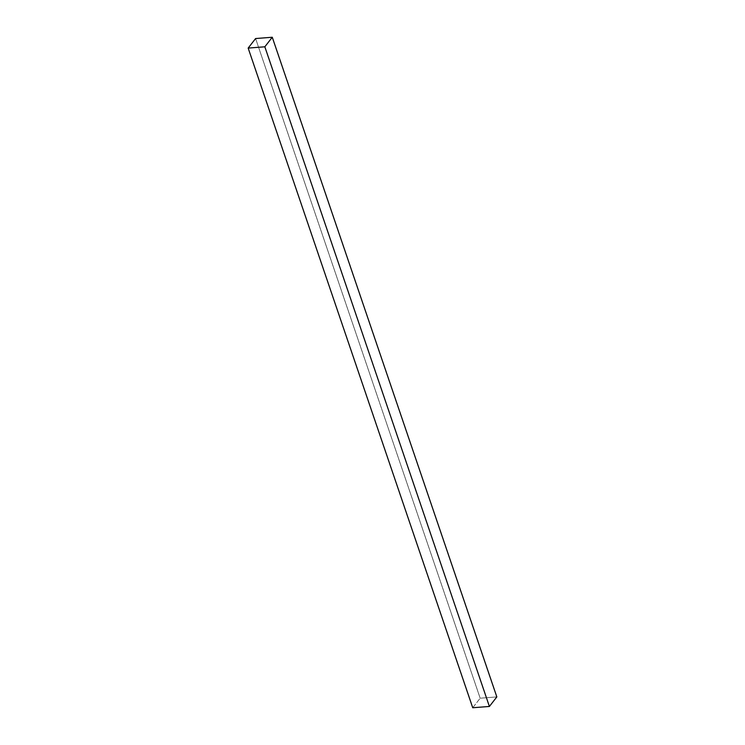 <?xml version="1.0" encoding="UTF-8"?>
<svg xmlns="http://www.w3.org/2000/svg" width="745" height="745" viewBox="0 0 745 745"><rect width="100%" height="100%" fill="white"/><g stroke="black" fill="none" stroke-linecap="round" stroke-linejoin="round"><path stroke-width="0.56" stroke-dasharray="3.73 2.79" d="M255.6 38.544L480.162 698.205L496.831 696.91L480.162 698.205L255.6 38.544M472.73 707.75L480.162 698.205L472.73 707.75"/><path stroke-width="1.12" d="M472.73 707.75L248.169 48.09L264.838 46.795L489.4 706.456L472.73 707.75L489.4 706.456L264.838 46.795L272.27 37.25L496.831 696.91L489.4 706.456L496.831 696.91L272.27 37.25L255.6 38.544L248.169 48.09L472.73 707.75M248.169 48.09L264.838 46.795L272.27 37.25L255.6 38.544L248.169 48.09"/></g></svg>
